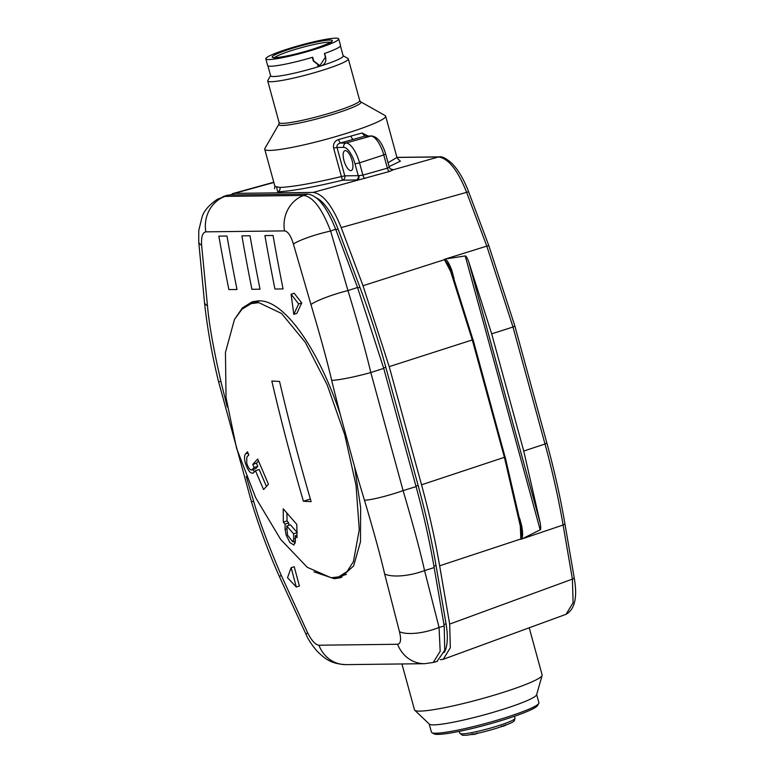 <?xml version="1.0" encoding="UTF-8"?>
<svg xmlns="http://www.w3.org/2000/svg" width="774" height="774" viewBox="0 0 774 774"><rect width="100%" height="100%" fill="white"/><g stroke="black" fill="none" stroke-linecap="round" stroke-linejoin="round"><path stroke-width="1.16" d="M336.245 41.177A37.781 4.005 164.7 0 1 296.065 54.625A37.781 4.005 164.7 0 1 265.821 58.834A37.781 4.005 164.7 0 1 268.278 56.541A37.781 4.005 164.7 0 1 308.449 43.102A37.781 4.005 164.7 0 1 338.702 38.894A37.781 4.005 164.7 0 1 336.245 41.177M338.702 38.894L340.531 45.569A37.781 4.005 -15.3 0 1 338.074 47.853A37.781 4.005 -15.3 0 1 324.403 53.493L325.409 57.17L319.856 65.655L317.717 65.674M265.821 58.834L267.649 65.509A37.781 4.005 -15.3 0 0 312.715 57.237L313.722 60.914L319.856 65.655M320.136 65.645L318.936 65.954M267.92 65.829L270.648 75.813A37.607 3.986 -15.3 0 0 321.549 65.713C325.09 64.126 326.444 61.243 325.622 57.073L324.625 53.416M312.319 57.353L313.325 61.011L319.788 66.003L321.549 65.713A37.607 3.986 -15.3 0 0 343.192 55.97L340.463 45.985M343.134 55.767L347.961 58.485A41.786 4.431 164.7 0 1 348.319 58.872A41.786 4.431 164.7 0 1 324.277 69.708A41.786 4.431 164.7 0 1 267.717 80.922A41.786 4.431 164.7 0 1 267.823 80.409L270.59 75.61M278.94 124.14A42.599 4.518 164.7 0 0 336.497 113.227A42.599 4.518 164.7 0 0 360.655 101.791L385.113 115.558A62.675 6.637 164.7 0 1 385.646 116.148A62.675 6.637 164.7 0 1 338.509 135.798A62.675 6.637 164.7 0 1 269.845 150.417A62.675 6.637 164.7 0 1 264.737 149.227A62.675 6.637 164.7 0 1 264.892 148.444L278.94 124.14L279.104 122.563L267.717 80.922M229.994 194.99L234.435 193.374L313.122 192.426L389.516 171.46A3.483 1.422 74.1 0 1 387.377 168.152L362.909 175.108L358.904 175.65C359.281 177.778 358.749 179.2 357.288 179.936L342.514 180.216L341.402 176.549C313.131 183.293 292.659 186.921 279.975 187.443L274.915 186.408L264.737 149.227M368.085 136.001L362.068 132.993L338.548 139.533C334.61 140.974 332.975 143.848 333.623 148.144L341.402 176.549L344.788 175.862A3.483 3.212 -90.7 0 1 342.514 180.216C312.686 187.385 291.082 191.246 277.692 191.797L276.637 187.269M397.817 158.834L400.41 161.156L389.08 166.574M313.122 192.426C322.932 193.781 332.288 205.497 341.199 227.595L363.025 285.732L389.216 366.634L421.54 484.805C429.028 512.194 435.065 539.188 439.642 565.804L449.665 624.076L450.333 647.674L443.308 659.274L440.28 659.7M403.254 663.947L412.977 663.831M463.491 651.872L513.143 633.683M449.665 624.076L572.402 579.107L573.099 602.723L566.055 614.295L443.308 659.274M447.585 258.671L465.242 255.942C465.929 255.73 467.061 257.587 468.647 261.506L491.674 333.846L512.998 327.015L486.807 246.113L444.305 259.358L450.691 271.587L472.314 340.038L504.425 457.415L520.283 525.943L520.883 539.304L563.104 525.004C558.528 498.398 552.491 471.405 545.002 444.015L523.737 451.039L540.31 523.447C540.891 527.471 540.852 529.59 540.175 529.822L523.988 537.93M521.096 526.649L521.763 531.806L520.883 539.304M521.444 539.197C522.856 537.969 522.972 533.673 521.802 526.301L521.192 526.504M444.818 259.106C446.608 259.29 448.872 262.821 451.6 269.72L450.971 269.981M444.305 259.358L449.094 265.763L450.932 270.145M491.674 333.846L523.737 451.039M385.646 116.148L396.946 157.441L438.471 156.977C448.32 158.302 457.676 170.028 466.548 192.145L486.807 246.113L488.868 245.755L468.609 191.788L341.199 227.595M389.516 171.46L393.424 169.719L391.576 169.651M338.548 139.533L340.047 143.093C337.638 144.032 336.632 145.493 337.019 147.457L343.753 147.37A3.483 3.212 -90.7 0 1 346.026 143.016L370.872 136.069A3.483 3.212 -90.7 0 1 371.636 135.963C377.615 136.785 382.288 142.832 385.665 154.094L389.283 167.3L387.377 168.152L383.769 154.955L359.552 162.84L362.909 175.108A3.483 1.422 -105.9 0 0 365.038 178.417M398.291 159.134L396.946 157.441L388.045 162.772M343.985 160.653A10.449 3.909 -107.8 0 0 351.241 170.551A10.449 3.909 -107.8 0 0 352.112 160.557A10.449 3.909 -107.8 0 0 344.865 150.659A10.449 3.909 -107.8 0 0 343.985 160.653M343.753 147.37A17.289 6.473 72.2 0 1 355.014 163.875L359.552 162.84A20.763 7.779 72.2 0 0 346.026 143.016L340.047 143.093L364.854 136.137L371.636 135.963M385.665 154.094L383.769 154.955A19.795 7.411 -107.8 0 0 370.872 136.069L364.854 136.137L362.068 132.993M401.948 663.966L414.506 709.864A66.158 7.005 -15.3 0 0 414.748 710.261A66.158 7.005 -15.3 0 0 419.895 711.122A66.158 7.005 -15.3 0 0 504.058 692.101A66.158 7.005 -15.3 0 0 542.119 675.421A66.158 7.005 -15.3 0 0 542.129 674.947L529.222 627.791M542.119 675.421L536.605 694.8A55.709 5.902 164.7 0 1 493.038 712.37A55.709 5.902 164.7 0 1 433.692 724.87A55.709 5.902 164.7 0 1 429.357 724.135L414.748 710.261M429.193 723.99L431.428 732.156A55.709 5.902 -15.3 0 0 431.902 732.678A55.709 5.902 -15.3 0 0 435.975 733.22A55.709 5.902 -15.3 0 0 494.189 721.049A55.709 5.902 -15.3 0 0 538.762 703.44A55.709 5.902 -15.3 0 0 538.907 702.753L536.672 694.588M538.762 703.44L537.543 705.549A53.967 5.718 164.7 0 1 494.363 722.606A53.967 5.718 164.7 0 1 437.968 734.391A53.967 5.718 164.7 0 1 434.021 733.868L431.902 732.678M503.787 726.031L505.229 725.315M501.629 726.592L502.703 726.225M502.742 726.37L503.516 725.944M472.092 734.4L474.307 733.975M474.433 734.439L477.065 733.404M252.779 464.39L254.114 467.544L251.695 469.992L255.846 468.502L257.8 466.364L256.465 463.21L252.779 464.39L257.694 459.04L268.433 484.214L263.586 489.545L255.449 470.689L253.495 472.827C250.718 474.133 247.999 470.911 245.348 463.171C244.207 458.672 244.265 455.596 245.513 453.922L248.038 453.119M258.835 302.644L281.591 313.489L305.304 342.331L327.209 384.949L344.798 434.92L356.04 485.404L359.271 529.677L353.428 561.634L347.1 571.512L338.693 576.853L331.175 577.772L307.249 567.303L280.643 539.391L255.691 497.75L236.554 448.281L226.037 397.565L225.457 352.431L234.454 319.469L242.001 309.203L251.144 303.621L258.835 302.644M279.54 381.437A2089.161 1918.049 93 0 0 311.138 501.639L303.418 501.242A2089.161 1918.049 -87 0 1 271.819 381.04L279.54 381.437M288.76 525.372L288.731 522.885L287.028 520.941L283.332 522.121L283.216 508.799L296.81 524.414L297.023 537.707L295.31 535.763L295.416 541.065L293.907 545.031L289.882 542.545L286.119 535.018L285.113 529.387L286.786 528.855M283.332 522.121L285.035 524.075L285.113 529.387M252.808 473.291L253.495 472.827M255.846 468.502L252.15 469.683C250.302 470.553 248.493 468.405 246.722 463.239L246.829 457.076L248.802 454.938L247.487 451.784L245.513 453.922M303.418 501.242L310.374 499.017M296.984 535.221L295.31 535.763M295.252 543.096L293.656 541.452M288.731 522.885L285.035 524.075M287.028 520.941L286.941 513.104M297.284 532.628L290.434 524.84L286.748 526.02L293.598 533.808L293.694 539.12L292.678 541.771L287.502 535.086L286.748 526.02M296.935 532.744L293.598 533.808M256.465 463.21L258.516 460.985M248.261 455.528L248.483 454.174M254.569 471.656L252.624 469.692M266.43 486.42L259.145 469.508L255.449 470.689M257.8 466.364L254.114 467.544M227.285 406.969A2089.161 1924.512 -90.7 0 1 220.967 381.669A31.337 2.941 -13.7 0 1 218.423 381.147C211.97 354.676 207.316 328.399 204.481 302.315L198.725 241.817L198.783 230.362L202.14 216.759C204.017 210.77 209.125 204.926 217.465 199.218L225.031 196.393L303.718 195.445L307.597 194.061C317.408 195.164 326.773 206.89 335.674 229.23L357.54 287.493L383.73 368.385L416.064 486.594C423.562 513.984 429.599 540.987 434.166 567.594L444.208 625.992L444.731 650.363L437.01 661.441M307.597 194.061L228.814 195.009L226.018 195.599M251.908 289.312A2089.161 1924.512 -90.7 0 1 241.894 235.857L250.021 235.76L241.894 235.857A2089.161 1924.512 -90.7 0 0 251.908 289.312L260.035 289.215A2089.161 1924.512 -90.7 0 1 250.021 235.76A2089.161 1924.512 -90.7 0 0 260.035 289.215L251.908 289.312M234.454 319.478L242.339 308.004L252.072 301.86L258.322 300.863C284.348 299.18 319.12 350.438 340.221 414.284L354.56 466.703L360.645 507.599L360.471 541.829L353.631 565.968L340.463 577.752L334.339 578.72L313.954 571.841M354.569 466.703A2089.161 1924.512 89.3 0 0 364.467 500.217C373.997 532.28 380.731 556.874 384.659 573.989L399.461 631.7C401.396 639.488 400.787 643.687 397.613 644.268L318.927 645.216C315.405 644.8 311.651 640.669 307.655 632.803L281.194 575.237C267.959 544.238 258.806 519.673 253.756 501.552A2089.161 1924.512 -90.7 0 1 246.267 476.358M299.393 586.034L294.226 566.703L291.15 567.69L296.307 587.031L299.393 586.034M220.958 381.669C213.489 348.948 208.99 323.638 207.471 305.749L201.617 245.184C201.143 236.912 202.546 232.471 205.836 231.842L284.532 230.894C287.938 231.349 290.908 235.741 293.414 244.071L310.935 304.511C320.494 336.69 327.402 361.961 331.678 380.334A2089.161 1924.512 89.3 0 0 340.231 414.284M301.734 302.953L294.188 293.24L291.101 294.226L293.801 314.35L296.877 313.364L301.734 302.953L298.648 303.94L293.801 314.35M237.008 289.486A2089.161 1924.512 -90.7 0 1 226.985 236.031L218.858 236.128A2089.161 1924.512 -90.7 0 0 228.872 289.592A2089.161 1924.512 -90.7 0 1 218.858 236.128L226.985 236.031A2089.161 1924.512 -90.7 0 0 237.008 289.486L228.872 289.592L237.008 289.486M273.058 235.48L264.921 235.577A2089.161 1924.512 -90.7 0 0 274.934 289.031A2089.161 1924.512 -90.7 0 1 264.921 235.577L273.058 235.48A2089.161 1924.512 -90.7 0 0 283.071 288.934L274.934 289.031L283.071 288.934A2089.161 1924.512 -90.7 0 1 273.058 235.48M341.779 577.278A144.844 54.238 72.2 0 1 336.961 577.878A144.844 54.238 72.2 0 1 334.136 577.743M247.1 305.401A144.844 54.238 72.2 0 1 253.456 301.473M284.532 230.894A31.337 28.87 89.3 0 1 303.718 195.445C313.025 196.78 321.984 208.641 330.614 231.039L347.961 290.56C358.526 325.341 366.141 352.663 370.804 372.536L403.109 490.619C413.306 525.362 420.456 552.017 424.558 570.573L439.052 627.414L440.183 651.282L433.285 662.467L437.32 661.354M291.101 294.226L298.648 303.94M291.15 567.69L287.522 577.714L296.307 587.031M316.034 197.699A44.592 16.699 72.2 0 1 338.064 229.085L359.9 287.251A344.217 128.881 72.2 0 1 385.81 367.282L418.124 485.433A344.014 128.803 72.2 0 1 436.023 565.504L446.047 623.815A44.602 16.699 72.2 0 1 444.228 652.463M330.469 42.338A29.422 3.115 -15.3 0 0 312.986 44.728A29.422 3.115 -15.3 0 0 274.664 57.605M313.141 42.734A31.163 3.299 164.7 0 1 330.295 42.522A31.163 3.299 164.7 0 1 291.372 54.993A31.163 3.299 164.7 0 1 274.228 55.196A31.163 3.299 164.7 0 1 313.141 42.734M360.655 101.791L359.707 100.514A41.786 4.431 164.7 0 1 335.664 111.35A41.786 4.431 164.7 0 1 279.104 122.563M279.975 187.443C280.333 189.582 279.569 191.033 277.702 191.797M468.609 191.788C463.916 179.442 458.334 169.951 451.861 163.314C446.182 158.38 441.973 156.222 439.235 156.87L439.235 156.87A3.483 3.212 -90.7 0 0 438.471 156.977L393.424 169.719L390.231 168.877L392.118 169.748A3.483 3.212 89.3 0 0 392.882 169.632M234.435 193.374L273.841 182.48M396.927 157.374L439.235 156.87A3.483 3.212 -90.7 0 1 439.274 156.87M574.192 577.752L564.894 523.659A3.483 1.132 170.2 0 1 563.104 525.004L572.402 579.107A3.483 1.132 -9.8 0 0 574.192 577.752C577.617 597.141 574.898 609.322 566.055 614.295M439.642 565.804L520.912 538.956M520.283 525.943L520.863 525.294M520.641 525.265L521.434 524.907A48.897 45.047 89.3 0 1 521.802 526.301M454.048 278.582L452.006 271.094L451.465 271.287M519.615 518.232L521.434 524.907M452.006 271.094A48.897 45.047 89.3 0 0 451.6 269.72M450.691 271.587L451.426 271.481M444.508 259.648L363.025 285.732M540.175 529.822L465.242 255.942M468.647 261.506L540.31 523.447M564.894 523.659C560.337 497.208 554.339 470.369 546.899 443.144L545.002 444.015L512.998 327.015L514.894 326.144L488.868 245.755M355.982 180.052A3.483 3.212 89.3 0 0 358.246 175.698L355.014 163.875M358.904 175.65L344.788 175.862L337.019 147.457L333.623 148.144M352.915 139.639L350.757 136.282M389.283 167.319L390.222 168.877L389.283 167.3M514.991 718.272L514.449 720.594C513.191 721.204 516.335 721.678 497.179 728.053C484.572 731.904 474.249 734.303 466.219 735.252L462.562 735.3L459.911 733.336A28.551 3.028 -15.3 0 0 477.481 731.42A28.551 3.028 -15.3 0 0 514.991 718.272L514.449 716.269M389.216 366.634L473.069 339.689L505.074 457.047M472.962 339.66L451.503 271.403L449.094 265.763M421.54 484.805L505.18 457.066L520.999 525.43L521.763 531.806M293.694 539.12L295.368 538.588M218.423 381.147L251.182 500.884A31.337 3.696 -16.9 0 0 253.756 501.552M397.613 644.268A31.337 28.87 -90.7 0 0 424.674 663.686L345.978 664.634C331.233 663.879 325.07 659.119 316.837 650.866C311.574 644.578 308.004 639.15 306.127 634.564L279.627 577.123A31.337 2.941 -24 0 1 281.194 575.237M306.127 634.564A31.337 2.564 -25.5 0 1 307.655 632.803M345.978 664.634A31.337 28.87 -90.7 0 1 318.927 645.216M444.208 625.992L439.052 627.414A31.337 11.194 164.9 0 1 399.461 631.7M384.659 573.989A31.337 10.904 166.5 0 0 424.558 570.573L434.166 567.594M416.064 486.594L403.109 490.619A31.337 3.638 163.1 0 1 364.467 500.217M331.678 380.334A31.337 2.999 166.3 0 0 370.804 372.536L383.73 368.385M357.54 287.493L347.961 290.56A31.337 4.47 163 0 0 310.935 304.511M293.414 244.071A31.337 4.77 164.5 0 1 330.614 231.039L335.674 229.23M205.836 231.842A31.337 28.87 89.3 0 1 225.031 196.393L228.814 195.009M198.725 241.817A31.337 8.988 -4.7 0 0 201.617 245.184M204.481 302.315A31.337 9.375 -6.2 0 0 207.471 305.749M443.957 624.483L446.047 623.815M433.924 566.171L436.023 565.504M415.938 486.13L418.124 485.433M383.614 367.979L385.81 367.282M357.714 287.947L359.9 287.251M335.877 229.781L338.064 229.085M331.088 42.754L331.224 41.767C336.332 40.296 313.451 50.504 291.45 54.964C275.109 58.582 273.416 57.421 273.715 57.499L274.335 58.282M359.707 100.514L348.319 58.872M274.518 188.711L274.915 186.408M232.606 193.626L273.773 182.248M546.899 443.144L514.894 326.144M459.911 733.336L459.369 731.343M505.519 725.451L505.335 724.783M501.61 726.66L501.426 725.993M503.826 726.167L503.642 725.499M471.821 733.907L472.005 734.574M472.904 733.897L473.088 734.565M476.978 732.939L477.161 733.607M258.864 301.154L251.144 303.621M346.413 574.376L338.693 576.853M295.407 540.891L292.678 541.771M279.627 577.123C268.549 552.268 259.067 526.862 251.182 500.884M424.674 663.686L433.285 662.467M222.583 196.857L226.463 195.435"/></g></svg>
